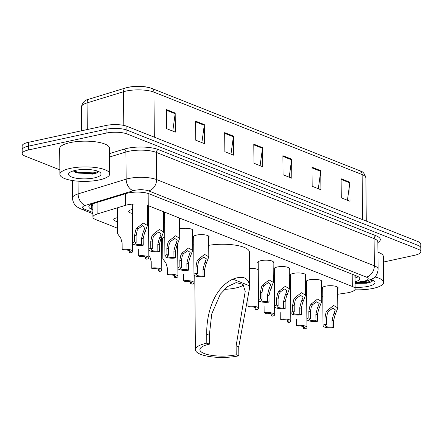 <?xml version="1.0" encoding="UTF-8"?>
<svg xmlns="http://www.w3.org/2000/svg" width="443" height="443" viewBox="0 0 443 443"><rect width="100%" height="100%" fill="white"/><g stroke="black" fill="none" stroke-linecap="round" stroke-linejoin="round"><path stroke-width="0.66" d="M162.659 239.624A7.974 2.32 -0.5 0 1 162.155 238.821A7.974 2.32 -0.5 0 1 164.768 237.077M117.511 221.594A7.974 2.32 -0.5 0 1 113.773 219.667A7.974 2.32 -0.5 0 1 117.09 217.751A7.974 2.32 -0.5 0 1 117.478 217.674M132.418 213.41A7.974 2.32 -0.5 0 1 128.68 211.483A7.974 2.32 -0.5 0 1 131.997 209.567A7.974 2.32 -0.5 0 1 132.385 209.489M148.543 219.794A7.974 2.32 -0.5 0 1 147.419 219.556M147.392 216.134A7.974 2.32 -0.5 0 1 148.123 215.951A7.974 2.32 -0.5 0 1 148.51 215.874M164.669 226.179A7.974 2.32 -0.5 0 1 163.55 225.941M163.517 222.519A7.974 2.32 -0.5 0 1 164.248 222.336A7.974 2.32 -0.5 0 1 164.635 222.259M179.642 228.904A7.974 2.32 -0.5 0 1 180.373 228.721A7.974 2.32 -0.5 0 1 188.657 228.472A7.974 2.32 -0.5 0 1 193.004 230.498A7.974 2.32 -0.5 0 1 192.511 231.307M193.691 237.825A7.974 2.32 -0.5 0 1 193.187 237.022A7.974 2.32 -0.5 0 1 196.498 235.106A7.974 2.32 -0.5 0 1 204.782 234.856A7.974 2.32 -0.5 0 1 209.129 236.883A7.974 2.32 -0.5 0 1 208.642 237.692M290.447 276.133A7.974 2.32 -0.5 0 1 289.943 275.33A7.974 2.32 -0.5 0 1 293.26 273.414A7.974 2.32 -0.5 0 1 301.545 273.165A7.974 2.32 -0.5 0 1 305.886 275.192A7.974 2.32 -0.5 0 1 305.399 276M306.573 282.518A7.974 2.32 -0.5 0 1 306.069 281.715A7.974 2.32 -0.5 0 1 309.386 279.799A7.974 2.32 -0.5 0 1 317.67 279.55A7.974 2.32 -0.5 0 1 322.017 281.576A7.974 2.32 -0.5 0 1 321.524 282.385M274.322 269.748A7.974 2.32 -0.5 0 1 273.818 268.945A7.974 2.32 -0.5 0 1 277.13 267.029A7.974 2.32 -0.5 0 1 285.414 266.78A7.974 2.32 -0.5 0 1 289.761 268.807A7.974 2.32 -0.5 0 1 289.273 269.615M258.197 263.363A7.974 2.32 -0.5 0 1 257.693 262.561A7.974 2.32 -0.5 0 1 261.005 260.645A7.974 2.32 -0.5 0 1 269.289 260.395A7.974 2.32 -0.5 0 1 273.636 262.422A7.974 2.32 -0.5 0 1 273.143 263.231M322.703 288.902A7.974 2.32 -0.5 0 1 322.194 288.1A7.974 2.32 -0.5 0 1 325.511 286.184A7.974 2.32 -0.5 0 1 333.795 285.934A7.974 2.32 -0.5 0 1 338.142 287.961A7.974 2.32 -0.5 0 1 337.649 288.77M337.699 294.274L346.659 292.95A14.951 4.347 179.5 0 0 348.896 292.541A14.951 4.347 179.5 0 0 355.114 288.958A14.951 4.347 179.5 0 0 352.296 286.449L148.255 205.668L148.145 193.475M321.646 296.655L322.77 296.489M135.458 203.963A14.951 4.347 179.5 0 0 125.413 205.353L97.167 214.008A14.951 4.347 179.5 0 0 92.925 217.087A14.951 4.347 179.5 0 0 95.743 219.59L117.567 228.234M161.59 245.66L162.714 246.109M289.379 281.997A7.974 2.32 -0.5 0 1 290.503 282.595M273.253 275.612A7.974 2.32 -0.5 0 1 274.378 276.21M249.514 268.392A7.974 2.32 -0.5 0 1 258.252 269.826M192.622 243.689A7.974 2.32 -0.5 0 1 193.746 244.287M305.504 288.382A7.974 2.32 -0.5 0 1 306.634 288.98M355.048 281.814A14.951 4.347 179.5 0 0 359.749 278.603A14.951 4.347 179.5 0 0 356.931 276.094L149.097 193.812A14.951 4.347 179.5 0 0 126.261 193.502L93.069 203.669A14.951 4.347 179.5 0 0 88.827 206.748A14.951 4.347 179.5 0 0 91.64 209.251L92.864 209.733M358.215 276.709A14.951 4.347 -0.5 0 1 355.015 277.999M59.849 169.857L25.035 156.069A14.951 4.347 -0.5 0 1 22.216 153.566A14.951 4.347 -0.5 0 1 28.435 149.978L106.082 133.11A14.951 4.347 -0.5 0 1 126.947 133.93L418.031 249.176A14.951 4.347 -0.5 0 1 420.85 251.685A14.951 4.347 -0.5 0 1 414.637 255.273L383.45 262.046M22.216 153.566L22.15 145.935A14.951 4.347 -0.5 0 1 28.363 142.347L106.015 125.48A14.951 4.347 -0.5 0 1 126.881 126.305L417.965 241.551L417.998 245.367A14.951 4.347 -0.5 0 1 420.817 247.87A14.951 4.347 -0.5 0 0 417.998 245.367L126.914 130.115L417.998 245.367L418.031 249.176M106.015 125.48L106.049 129.295A14.951 4.347 -0.5 0 1 126.914 130.115A14.951 4.347 -0.5 0 0 106.049 129.295L28.396 146.162L106.049 129.295L106.082 133.11M22.183 149.751A14.951 4.347 -0.5 0 1 28.396 146.162A14.951 4.347 -0.5 0 0 22.183 149.751M92.831 205.917L91.607 205.436A14.951 4.347 -0.5 0 1 90.328 204.827M166.463 109.598L166.629 128.669L175.362 132.125L175.195 113.054L166.463 109.598M172.781 131.106L175.151 113.729A3.987 3.101 -68.4 0 0 175.195 113.054M195.568 121.122L195.734 140.193L204.467 143.648L204.301 124.577L195.568 121.122M201.886 142.629L204.256 125.253A3.987 3.101 -68.4 0 0 204.301 124.577M224.679 132.645L224.845 151.716L233.577 155.172L233.411 136.106L224.679 132.645M230.997 154.153L233.367 136.776A3.987 3.101 -68.4 0 0 233.411 136.106M341.116 178.745L341.282 197.816L350.014 201.272L349.848 182.2L341.116 178.745M347.434 200.253L349.804 182.876A3.987 3.101 -68.4 0 0 349.848 182.2M312.005 167.221L312.171 186.293L320.904 189.748L320.738 170.677L312.005 167.221M318.323 188.729L320.693 171.352A3.987 3.101 -68.4 0 0 320.738 170.677M282.894 155.698L283.06 174.769L291.793 178.224L291.627 159.153L282.894 155.698M289.213 177.2L291.583 159.829A3.987 3.101 -68.4 0 0 291.627 159.153M253.789 144.169L253.955 163.24L262.688 166.701L262.522 147.63L253.789 144.169M260.107 165.676L262.477 148.3A3.987 3.101 -68.4 0 0 262.522 147.63M126.028 87.864A16.347 4.751 -0.5 0 1 150.997 88.201M417.965 241.551A14.951 4.347 -0.5 0 1 420.784 244.054L420.85 251.685M374.905 276.958A24.913 7.243 -0.5 0 1 383.627 282.374A24.913 7.243 -0.5 0 1 373.272 288.354A24.913 7.243 -0.5 0 1 354.849 289.777M377.94 252.167A24.913 7.243 -0.5 0 1 383.405 256.63L383.627 282.374M371.384 279.533A16.247 4.723 -0.5 0 1 374.18 281.023A16.247 4.723 -0.5 0 1 368.205 286.35A16.247 4.723 -0.5 0 1 355.098 287.23M355.065 283.365L366.66 283.249L371.228 281.969L372.031 281.499L372.657 280.286M371.55 279.594L370.276 280.054M355.065 283.182L366.848 283.143L371.273 281.953M356.947 282.784L366.843 282.545L372.641 280.087M243.539 285.01A22.92 6.662 -0.5 0 1 235.621 288.022A22.92 6.662 -0.5 0 1 224.407 289.334M236.208 354.771L236.125 345.839L245.228 291.328L242.991 284.367L236.185 282.59L227.586 286.56L220.298 294.235L211.721 314.015L209.345 335.24L206.726 334.199C206.344 314.187 213.537 288.221 232.835 279.168C242.72 275.319 248.307 277.528 249.597 285.801L249.68 287.402L238.749 346.88L238.827 355.807L236.208 354.771A22.92 6.662 -0.5 0 1 212.391 355.485A22.92 6.662 -0.5 0 1 199.893 349.665A22.92 6.662 -0.5 0 1 209.423 344.167L206.803 343.131A27.405 7.968 -0.5 0 0 195.407 349.704L194.765 275.618M209.345 335.24L209.423 344.167M208.708 245.339A27.405 7.968 -0.5 0 1 249.37 251.967L249.68 287.402M238.827 355.807A27.405 7.968 -0.5 0 1 210.347 356.665A27.405 7.968 -0.5 0 1 195.407 349.704M206.726 334.199L206.803 343.131M70.249 168.384A24.913 7.243 -0.5 0 1 96.131 167.604A24.913 7.243 -0.5 0 1 109.714 173.927A24.913 7.243 -0.5 0 1 99.354 179.908A24.913 7.243 -0.5 0 1 73.472 180.689A24.913 7.243 -0.5 0 1 59.888 174.365A24.913 7.243 -0.5 0 1 70.249 168.384M59.888 174.365L59.661 148.615A24.913 7.243 -0.5 0 1 70.022 142.64A24.913 7.243 -0.5 0 1 95.909 141.86A24.913 7.243 -0.5 0 1 109.487 148.184L109.714 173.927M80.382 169.636L92.737 169.962M73.328 170.893L75.487 172.537L92.41 174.132L97.078 172.897L98.473 171.485M94.293 177.903A16.247 4.723 -0.5 0 1 75.277 178.047A16.247 4.723 -0.5 0 1 69.307 172.848A16.247 4.723 -0.5 0 1 75.31 170.389A16.247 4.723 -0.5 0 1 100.268 172.576A16.247 4.723 -0.5 0 1 94.293 177.903M74.568 172.039L78.721 173.147L93.346 173.612L97.576 172.62M73.483 170.848L78.716 172.393L93.34 172.859L98.435 171.469M332.062 327.056L332.006 320.516L333.308 315.283L335.34 309.856L332.87 308.145L328.75 311.058L327.488 312.98L326.452 318.318L326.508 324.857A4.984 1.451 179.5 0 0 325.516 325.738A4.984 1.451 179.5 0 0 332.062 327.056L333.562 327.654L333.507 321.114L334.764 315.859L337.815 307.896L337.638 287.158M333.562 327.654A7.476 2.171 179.5 0 1 323.025 325.76A7.476 2.171 179.5 0 1 325.007 324.265L324.952 317.725L326.031 312.404L327.25 310.465L333.612 305.498L337.815 307.896M325.007 324.265L326.508 324.857M315.937 320.671L315.876 314.131L317.182 308.898L319.215 303.472L316.745 301.761L312.62 304.673L311.357 306.595L310.321 311.933L310.382 318.473A4.984 1.451 179.5 0 0 309.386 319.353A4.984 1.451 179.5 0 0 315.937 320.671L317.437 321.269L317.376 314.729L318.639 309.474L321.69 301.511L321.507 280.773M317.437 321.269A7.476 2.171 179.5 0 1 306.899 319.375A7.476 2.171 179.5 0 1 308.882 317.88L308.821 311.34L309.906 306.019L311.124 304.081L317.487 299.114L321.69 301.511M308.882 317.88L310.382 318.473M299.806 314.286L299.75 307.747L301.057 302.514L303.09 297.087L300.62 295.376L296.494 298.289L295.232 300.21L294.196 305.548L294.257 312.088A4.984 1.451 179.5 0 0 293.26 312.968A4.984 1.451 179.5 0 0 299.806 314.286L301.312 314.884L301.251 308.345L302.508 303.09L305.565 295.127L305.382 274.389M301.312 314.884A7.476 2.171 179.5 0 1 290.769 312.991A7.476 2.171 179.5 0 1 292.751 311.495L292.696 304.956L293.775 299.634L294.999 297.696L301.362 292.729L305.565 295.127M292.751 311.495L294.257 312.088M283.681 307.902L283.625 301.362L284.927 296.129L286.964 290.702L284.489 288.991L280.369 291.904L279.107 293.825L278.071 299.163L278.126 305.703A4.984 1.451 179.5 0 0 277.135 306.584A4.984 1.451 179.5 0 0 283.681 307.902L285.181 308.5L285.126 301.96L286.383 296.705L289.44 288.742L289.257 268.004M285.181 308.5A7.476 2.171 179.5 0 1 274.643 306.606A7.476 2.171 179.5 0 1 276.626 305.111L276.57 298.571L277.65 293.249L278.874 291.311L285.237 286.344L289.44 288.742M276.626 305.111L278.126 305.703M267.555 301.517L267.5 294.977L268.801 289.744L270.839 284.317L268.364 282.606L264.244 285.519L262.981 287.441L261.946 292.779L262.001 299.318A4.984 1.451 179.5 0 0 261.01 300.199A4.984 1.451 179.5 0 0 267.555 301.517L269.056 302.115L269.001 295.575L270.258 290.32L273.314 282.357L273.132 261.619M269.056 302.115A7.476 2.171 179.5 0 1 258.518 300.221A7.476 2.171 179.5 0 1 260.501 298.726L260.445 292.186L261.525 286.865L262.743 284.927L269.111 279.959L273.314 282.357M260.501 298.726L262.001 299.318M203.049 275.978L202.994 269.438L204.295 264.205L206.333 258.778L203.858 257.067L199.738 259.98L198.475 261.902L197.44 267.24L197.495 273.78A4.984 1.451 179.5 0 0 196.504 274.66A4.984 1.451 179.5 0 0 203.049 275.978L204.55 276.576L204.494 270.036L205.751 264.781L208.808 256.818L208.625 236.08M204.55 276.576A7.476 2.171 179.5 0 1 194.012 274.682A7.476 2.171 179.5 0 1 195.994 273.187L195.939 266.647L197.019 261.326L198.242 259.388L204.605 254.42L208.808 256.818M195.994 273.187L197.495 273.78M186.924 269.593L186.868 263.053L188.17 257.82L190.208 252.394L187.732 250.683L183.612 253.595L182.35 255.517L181.314 260.855L181.37 267.395A4.984 1.451 179.5 0 0 180.379 268.275A4.984 1.451 179.5 0 0 186.924 269.593L188.425 270.191L188.369 263.651L189.626 258.396L192.683 250.433L192.5 229.695M188.425 270.191A7.476 2.171 179.5 0 1 177.887 268.297A7.476 2.171 179.5 0 1 179.869 266.802L179.814 260.262L180.894 254.941L182.112 253.003L188.48 248.036L192.683 250.433M179.869 266.802L181.37 267.395M173.972 257.4L173.911 250.86L175.218 245.627L177.25 240.195L174.78 238.489L170.655 241.396L169.392 243.323L168.357 248.661L168.418 255.201A4.984 1.451 179.5 0 0 167.421 256.076A4.984 1.451 179.5 0 0 173.972 257.4L175.472 257.992L175.411 251.452L176.674 246.203L179.725 238.234L179.548 218.056M175.472 257.992A7.476 2.171 179.5 0 1 164.934 256.098A7.476 2.171 179.5 0 1 166.917 254.603L166.856 248.063L167.941 242.742L169.16 240.804L175.522 235.837L179.725 238.234M166.917 254.603L168.418 255.201M157.841 251.015L157.786 244.475L159.092 239.242L161.125 233.81L158.649 232.104L154.529 235.011L153.267 236.939L152.231 242.277L152.292 248.816A4.984 1.451 179.5 0 0 151.296 249.691A4.984 1.451 179.5 0 0 157.841 251.015L159.347 251.607L159.286 245.068L160.543 239.818L163.6 231.85L163.423 211.671M159.347 251.607A7.476 2.171 179.5 0 1 148.804 249.714A7.476 2.171 179.5 0 1 150.786 248.218L150.731 241.679L151.811 236.357L153.034 234.419L159.397 229.452L163.6 231.85M150.786 248.218L152.292 248.816M141.716 244.63L141.66 238.09L142.962 232.857L144.999 227.425L142.524 225.72L138.404 228.627L137.142 230.554L136.106 235.892L136.162 242.432A4.984 1.451 179.5 0 0 135.17 243.307A4.984 1.451 179.5 0 0 141.716 244.63L143.216 245.223L143.161 238.683L144.418 233.433L147.475 225.465L147.297 205.325M143.216 245.223A7.476 2.171 179.5 0 1 132.678 243.329A7.476 2.171 179.5 0 1 134.661 241.834L134.606 235.294L135.685 229.972L136.909 228.034L143.272 223.067L147.475 225.465M134.661 241.834L136.162 242.432M296.339 318.993L296.4 325.533A7.476 2.171 179.5 0 1 306.938 327.427L306.6 288.958M303.438 326.585L303.455 328.329L304.956 328.922A7.476 2.171 179.5 0 0 306.938 327.427M303.455 328.329A4.984 1.451 179.5 0 0 304.446 327.449A4.984 1.451 179.5 0 0 297.901 326.131L296.4 325.533M280.214 312.608L280.275 319.148A7.476 2.171 179.5 0 1 290.813 321.042L290.475 282.573M287.313 320.2L287.33 321.945L288.83 322.537A7.476 2.171 179.5 0 0 290.813 321.042M287.33 321.945A4.984 1.451 179.5 0 0 288.321 321.064A4.984 1.451 179.5 0 0 281.776 319.746L280.275 319.148M264.089 306.224L264.144 312.764A7.476 2.171 179.5 0 1 274.688 314.657L274.35 276.188M271.188 313.816L271.199 315.56L272.7 316.152A7.476 2.171 179.5 0 0 274.688 314.657M271.199 315.56A4.984 1.451 179.5 0 0 272.196 314.68A4.984 1.451 179.5 0 0 265.645 313.362L264.144 312.764M247.964 299.839L248.019 306.379A7.476 2.171 179.5 0 1 258.557 308.273L258.225 269.804M255.057 307.431L255.074 309.175L256.575 309.768A7.476 2.171 179.5 0 0 258.557 308.273M255.074 309.175A4.984 1.451 179.5 0 0 256.065 308.295A4.984 1.451 179.5 0 0 249.52 306.977L248.019 306.379M183.457 274.3L183.513 280.84A7.476 2.171 179.5 0 1 194.056 282.734L193.718 244.265M190.556 281.892L190.568 283.636L192.068 284.229A7.476 2.171 179.5 0 0 194.056 282.734M190.568 283.636A4.984 1.451 179.5 0 0 191.564 282.756A4.984 1.451 179.5 0 0 185.013 281.438L183.513 280.84M162.642 238.007L162.825 258.745L165.987 263.125L167.332 267.915L167.388 274.455A7.476 2.171 179.5 0 1 177.925 276.349L177.649 244.342M174.426 275.507L174.442 277.252L175.943 277.844A7.476 2.171 179.5 0 0 177.925 276.349M174.442 277.252A4.984 1.451 179.5 0 0 175.434 276.371A4.984 1.451 179.5 0 0 168.888 275.053L167.388 274.455M148.77 255.301L149.861 256.741L151.207 261.531L151.262 268.07A7.476 2.171 179.5 0 1 161.8 269.964L161.523 237.957M158.301 269.123L158.317 270.867L159.818 271.459A7.476 2.171 179.5 0 0 161.8 269.964M158.317 270.867A4.984 1.451 179.5 0 0 159.308 269.986A4.984 1.451 179.5 0 0 152.763 268.668L151.262 268.07M138.249 249.337L138.305 255.877A7.476 2.171 179.5 0 1 148.848 257.771L148.516 219.789M145.348 256.929L145.359 258.668L146.866 259.266A7.476 2.171 179.5 0 0 148.848 257.771M145.359 258.668A4.984 1.451 179.5 0 0 146.356 257.787A4.984 1.451 179.5 0 0 139.811 256.469L138.305 255.877M117.389 207.811L117.617 233.782L120.778 238.157L122.124 242.952L122.179 249.492A7.476 2.171 179.5 0 1 132.717 251.386L132.391 213.404M129.223 250.544L129.234 252.283L130.735 252.881A7.476 2.171 179.5 0 0 132.717 251.386M129.234 252.283A4.984 1.451 179.5 0 0 130.231 251.402A4.984 1.451 179.5 0 0 123.68 250.085L122.179 249.492M90.782 204.572A14.951 11.629 -68.4 0 0 92.82 204.782M352.191 274.217L352.296 286.449M97.067 202.445L97.167 214.008M125.314 193.79L125.413 205.353M355.059 282.534L362.573 281.421A9.967 2.896 179.5 0 0 364.063 281.15A9.967 2.896 179.5 0 0 366.328 277.091L148.593 190.883A9.967 2.896 179.5 0 0 134.689 190.335A9.967 2.896 179.5 0 0 133.371 190.678L85.349 205.391A9.967 2.896 179.5 0 0 84.397 209.113L92.886 212.474M72.32 180.517L72.475 197.993A19.929 5.792 -0.5 0 1 78.129 193.89L126.15 179.177A19.929 5.792 -0.5 0 1 128.78 178.496A19.929 5.792 -0.5 0 1 156.6 179.592L374.335 265.8A19.929 5.792 -0.5 0 1 378.089 269.139L377.851 241.961A19.929 5.792 179.5 0 0 374.097 238.622L156.362 152.42A19.929 5.792 179.5 0 0 128.542 151.323A19.929 5.792 179.5 0 0 125.912 152.004L109.565 157.01M109.537 153.588L124.106 149.125A22.421 6.518 -0.5 0 1 158.367 149.596L376.101 235.798A2.492 1.938 -68.4 0 0 374.097 238.622L374.335 265.8A9.967 7.752 111.6 0 1 366.328 277.091M124.106 149.125A2.492 1.706 -107 0 1 125.912 152.004L126.15 179.177A9.967 6.811 73 0 0 133.371 190.678M376.101 235.798A22.421 6.518 -0.5 0 1 377.857 242.565M126.947 133.93L126.881 126.305M28.435 149.978L28.363 142.347M148.593 190.883A9.967 7.752 111.6 0 0 156.6 179.592L156.362 152.42A2.492 1.938 -68.4 0 1 158.367 149.596M85.349 205.391A9.967 6.811 73 0 1 78.129 193.89L78.018 181.17M84.397 209.113A9.967 7.752 111.6 0 1 80.648 208.841L92.897 213.692M362.573 281.421A9.967 4.12 81.6 0 0 363.947 281.748L355.059 283.06M91.607 205.436L91.64 209.251M89.17 99.116L125.607 87.952A4.984 3.406 73 0 0 123.497 91.734L87.061 102.898A19.929 5.792 179.5 0 0 81.401 107.001C82.337 102.477 84.929 99.852 89.17 99.116A4.984 3.406 73 0 0 87.061 102.898L87.293 129.55M125.607 87.952C134.783 85.66 143.493 85.809 151.739 88.395A4.984 3.876 111.6 0 1 153.948 92.15A19.929 5.792 179.5 0 0 123.497 91.734L123.791 125.408M362.529 219.601L362.136 174.575A4.984 3.876 -68.4 0 0 359.926 170.821C362.778 171.325 364.766 173.689 365.89 177.914A19.929 5.792 179.5 0 0 362.136 174.575L153.948 92.15L154.341 137.175M253.795 144.867L262.477 148.3M282.9 156.39L291.583 159.829M312.01 167.914L320.693 171.352M341.121 179.437L349.804 182.876M224.684 133.337L233.367 136.776M195.573 121.814L204.256 125.253M166.468 110.29L175.151 113.729M249.597 285.801L232.835 279.168M238.749 346.88L236.125 345.839M327.25 310.465L328.75 311.058M334.327 313.267L335.822 313.86M332.006 320.516L333.507 321.114M324.952 317.725L326.452 318.318M311.124 304.081L312.62 304.673M318.201 306.883L319.696 307.475M315.876 314.131L317.376 314.729M308.821 311.34L310.321 311.933M294.999 297.696L296.494 298.289M302.076 300.498L303.571 301.09M299.75 307.747L301.251 308.345M292.696 304.956L294.196 305.548M278.874 291.311L280.369 291.904M285.945 294.113L287.446 294.706M283.625 301.362L285.126 301.96M276.57 298.571L278.071 299.163M262.743 284.927L264.244 285.519M269.82 287.728L271.321 288.321M267.5 294.977L269.001 295.575M260.445 292.186L261.946 292.779M198.242 259.388L199.738 259.98M205.314 262.19L206.815 262.782M202.994 269.438L204.494 270.036M195.939 266.647L197.44 267.24M182.112 253.003L183.612 253.595M189.189 255.805L190.689 256.397M186.868 263.053L188.369 263.651M179.814 260.262L181.314 260.855M169.16 240.804L170.655 241.396M176.236 243.606L177.732 244.198M173.911 250.86L175.411 251.452M166.856 248.063L168.357 248.661M153.034 234.419L154.529 235.011M160.111 237.221L161.606 237.813M157.786 244.475L159.286 245.068M150.731 241.679L152.231 242.277M136.909 228.034L138.404 228.627M143.981 230.836L145.481 231.429M141.66 238.09L143.161 238.683M134.606 235.294L136.106 235.892M354.837 276.277L356.582 275.956M90.638 204.644L92.825 205.513M354.993 275.33L355.114 288.958M92.808 203.752L92.925 217.087M363.947 281.748L366.095 281.355L373.311 278.348C374.352 277.667 377.779 275.02 378.089 269.139M72.475 197.993C72.885 203.869 76.351 206.449 77.392 207.102L80.648 208.841M151.739 88.395L359.926 170.821M81.401 107.001L81.612 130.785M365.89 177.914L366.267 221.079M323.025 325.76L322.687 287.291M306.899 319.375L306.562 280.906M290.769 312.991L290.436 274.522M274.643 306.606L274.311 268.137M258.518 300.221L258.18 261.752M194.012 274.682L193.68 236.213M177.887 268.297L177.676 244.292M164.934 256.098L164.547 212.119M148.804 249.714L148.422 205.735M132.678 243.329L132.335 204.129"/></g></svg>
